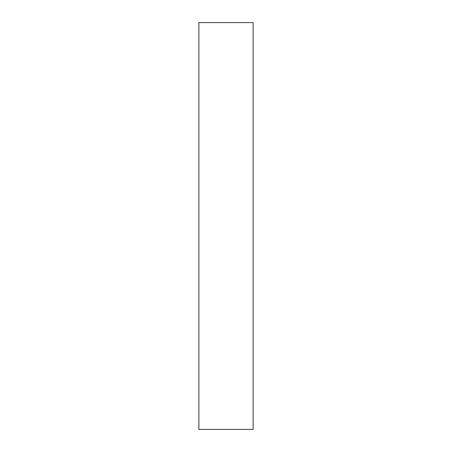 <?xml version="1.0" encoding="UTF-8"?>
<svg xmlns="http://www.w3.org/2000/svg" width="452" height="452" viewBox="0 0 452 452"><rect width="100%" height="100%" fill="white"/><g stroke="black" fill="none" stroke-linecap="round" stroke-linejoin="round"><path stroke-width="0.68" d="M253.12 22.6L253.12 429.4L198.88 429.4L198.88 22.6L253.12 22.6"/></g></svg>
